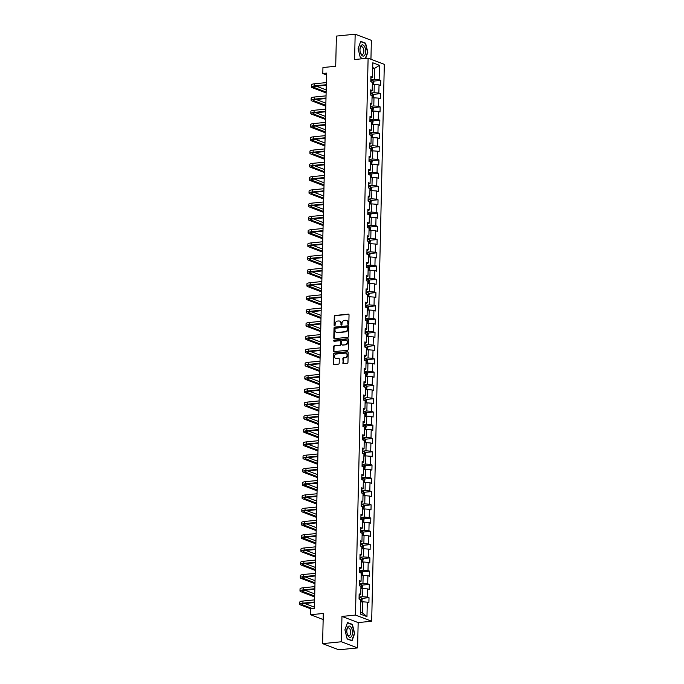 <?xml version="1.0" encoding="UTF-8"?>
<svg xmlns="http://www.w3.org/2000/svg" width="684" height="684" viewBox="0 0 684 684"><rect width="100%" height="100%" fill="white"/><g stroke="black" fill="none" stroke-linecap="round" stroke-linejoin="round"><path stroke-width="1.03" d="M348.301 324.404A0.598 0.504 -69.2 0 0 348.831 323.771L349.037 314.905A0.855 0.718 -69.2 0 0 348.318 314.144L335.049 315.469A0.855 0.718 -69.2 0 0 334.288 316.384L334.091 325.251A0.598 0.504 -69.2 0 0 335.117 325.148L335.143 323.994A2.727 2.3 -69.2 0 1 337.563 321.087L338.674 320.976A2.727 2.3 -69.2 0 1 339.58 321.095A2.727 2.3 -69.2 0 1 340.974 323.412L340.948 324.558A0.598 0.504 -69.2 0 0 341.974 324.455L342 323.31A2.727 2.3 -69.2 0 1 344.42 320.403L345.531 320.292A2.727 2.3 -69.2 0 1 346.437 320.411A2.727 2.3 -69.2 0 1 347.823 322.728L347.797 323.874A0.598 0.504 -69.2 0 0 348.301 324.404M342.761 362.871A0.855 0.718 -69.2 0 0 343.479 363.632L347.198 363.255A0.855 0.718 -69.2 0 0 347.959 362.349L348.182 352.499A0.855 0.718 -69.2 0 0 347.463 351.738L334.194 353.072A0.855 0.718 -69.2 0 0 333.433 353.979L333.211 363.828A0.855 0.718 -69.2 0 0 333.929 364.581L338.426 364.136A0.855 0.718 -69.2 0 0 339.187 363.23L339.281 359.014A0.855 0.718 -69.2 0 0 338.563 358.254L336.331 358.476A2.283 1.924 -69.2 0 1 336.434 354.013L345.172 353.132A2.283 1.924 -69.2 0 1 345.069 357.604L343.607 357.749A0.855 0.718 -69.2 0 0 342.855 358.655L343.197 363.033A0.855 0.718 -69.2 0 0 343.428 363.632M370.942 59.26L371.369 40.356L355.167 34.2L336.391 36.081L335.707 66.263L322.942 67.536L322.805 73.496L326.559 73.12L314.409 608.409L310.656 608.786L310.519 614.736L323.147 619.533M341.376 641.763L357.587 647.919L358.159 622.585L341.957 616.429L341.376 641.763L322.6 643.644L323.293 613.462L310.519 614.736M341.957 616.429L355.475 615.078L368.112 58.183L384.314 64.339L371.677 621.234L355.475 615.078M355.167 34.2L354.594 59.534L368.112 58.183M347.788 337.306A0.855 0.718 -69.2 0 0 348.549 336.391L348.772 326.55A0.855 0.718 -69.2 0 0 348.053 325.789L334.784 327.114A0.855 0.718 -69.2 0 0 334.023 328.021L333.801 337.87A0.855 0.718 -69.2 0 0 334.519 338.631L347.788 337.306M348.472 339.521L348.25 349.37A0.855 0.718 -69.2 0 1 347.498 350.276L334.228 351.61A0.855 0.718 -69.2 0 1 333.51 350.849L333.604 346.634A0.855 0.718 -69.2 0 1 334.356 345.728L339.743 345.189A0.855 0.718 -69.2 0 0 340.495 344.274L340.564 341.478A0.855 0.718 -69.2 0 0 339.845 340.717L334.237 341.282A0.598 0.504 -69.2 0 1 334.262 340.11L347.754 338.76A0.855 0.718 -69.2 0 1 348.472 339.521M357.587 647.919L338.811 649.8L322.6 643.644M369.009 597.662L367.411 597.055L367.599 588.898L369.198 589.505L369.309 584.401L367.71 583.794L367.898 575.629L369.497 576.236L369.608 571.14L368.009 570.533L368.197 562.368L369.796 562.975L369.916 557.87L368.317 557.263L368.496 549.107L370.095 549.714L370.215 544.609L368.616 544.002L368.804 535.837L370.395 536.444L370.514 531.348L368.915 530.741L369.103 522.576L370.702 523.183L370.813 518.087L369.215 517.48L369.403 509.315L371.002 509.922L371.113 504.818L369.514 504.211L369.702 496.054L371.301 496.661L371.421 491.557L369.822 490.95L370.001 482.784L371.6 483.391L371.72 478.296L370.121 477.689L370.309 469.523L371.899 470.13L372.019 465.026L370.42 464.419L370.608 456.262L372.207 456.869L372.318 451.765L370.719 451.158L370.908 443.001L372.506 443.608L372.618 438.504L371.019 437.897L371.207 429.732L372.806 430.339L372.925 425.243L371.327 424.636L371.506 416.471L373.105 417.078L373.225 411.973L371.626 411.366L371.814 403.209L373.413 403.817L373.524 398.712L371.925 398.105L372.113 389.94L373.712 390.547L373.823 385.451L372.224 384.844L372.412 376.679L374.011 377.286L374.122 372.19L372.523 371.583L372.712 363.418L374.31 364.025L374.43 358.92L372.831 358.313L373.011 350.157L374.61 350.764L374.729 345.659L373.131 345.052L373.319 336.887L374.918 337.494L375.029 332.398L373.43 331.791L373.618 323.626L375.217 324.233L375.328 319.129L373.729 318.522L373.917 310.365L375.516 310.972L375.627 305.868L374.037 305.261L374.216 297.104L375.815 297.711L375.935 292.607L374.336 292L374.516 283.834L376.114 284.441L376.234 279.346L374.635 278.739L374.823 270.573L376.422 271.18L376.533 266.076L374.935 265.469L375.123 257.312L376.722 257.919L376.833 252.815L375.234 252.208L375.422 244.043L377.021 244.65L377.132 239.554L375.542 238.947L375.721 230.782L377.32 231.389L377.44 226.293L375.841 225.686L376.02 217.521L377.619 218.128L377.739 213.023L376.14 212.416L376.328 204.26L377.927 204.867L378.038 199.762L376.439 199.155L376.627 190.99L378.226 191.597L378.337 186.501L376.739 185.894L376.927 177.729L378.526 178.336L378.645 173.232L377.046 172.625L377.226 164.468L378.825 165.075L378.945 159.97L377.346 159.363L377.525 151.207L379.124 151.814L379.244 146.709L377.645 146.102L377.833 137.937L379.432 138.544L379.543 133.448L377.944 132.841L378.132 124.676L379.731 125.283L379.842 120.179L378.243 119.572L378.432 111.415L380.03 112.022L380.15 106.918L378.551 106.311L378.731 98.145L380.33 98.761L380.449 93.657L378.851 93.05L379.03 84.884L380.629 85.491L380.749 80.396L379.15 79.789L379.475 65.331L372.823 62.8L372.489 77.258L370.89 76.651L370.779 81.747L372.378 82.354L372.19 90.519L370.591 89.912L370.48 95.016L372.079 95.623L371.891 103.78L370.292 103.173L370.172 108.277L371.771 108.884L371.592 117.05L369.993 116.442L369.873 121.538L371.472 122.145L371.292 130.311L369.693 129.703L369.574 134.799L371.173 135.415L370.984 143.572L369.386 142.965L369.274 148.069L370.873 148.676L370.685 156.833L369.086 156.226L368.975 161.33L370.574 161.937L370.386 170.102L368.787 169.495L368.667 174.591L370.266 175.198L370.087 183.363L368.488 182.756L368.368 187.861L369.967 188.468L369.787 196.624L368.189 196.017L368.069 201.122L369.668 201.729L369.48 209.885L367.881 209.278L367.77 214.383L369.369 214.99L369.18 223.155L367.582 222.548L367.47 227.644L369.069 228.251L368.881 236.416L367.282 235.809L367.163 240.913L368.762 241.52L368.582 249.677L366.983 249.07L366.863 254.174L368.462 254.781L368.274 262.947L366.684 262.34L366.564 267.435L368.163 268.043L367.975 276.208L366.376 275.601L366.265 280.697L367.864 281.304L367.676 289.469L366.077 288.862L365.966 293.966L367.564 294.573L367.376 302.73L365.778 302.123L365.658 307.227L367.257 307.834L367.077 315.999L365.478 315.392L365.359 320.488L366.957 321.095L366.769 329.261L365.171 328.653L365.059 333.758L366.658 334.365L366.47 342.522L364.871 341.914L364.76 347.019L366.359 347.626L366.171 355.783L364.572 355.176L364.461 360.28L366.06 360.887L365.872 369.052L364.273 368.445L364.153 373.541L365.752 374.148L365.572 382.313L363.974 381.706L363.854 386.811L365.453 387.418L365.265 395.574L363.666 394.967L363.555 400.072L365.153 400.679L364.965 408.844L363.366 408.237L363.255 413.333L364.854 413.94L364.666 422.105L363.067 421.498L362.956 426.594L364.555 427.201L364.367 435.366L362.768 434.759L362.648 439.863L364.247 440.47L364.068 448.627L362.469 448.02L362.349 453.124L363.948 453.731L363.76 461.897L362.161 461.29L362.05 466.385L363.649 466.992L363.461 475.158L361.862 474.551L361.75 479.655L363.349 480.262L363.161 488.419L361.562 487.812L361.451 492.916L363.042 493.523L362.862 501.68L361.263 501.073L361.143 506.177L362.742 506.784L362.563 514.949L360.964 514.342L360.844 519.438L362.443 520.045L362.255 528.21L360.656 527.603L360.545 532.708L362.144 533.315L361.956 541.471L360.357 540.864L360.246 545.969L361.845 546.576L361.656 554.741L360.058 554.134L359.946 559.23L361.537 559.837L361.357 568.002L359.758 567.395L359.639 572.491L361.238 573.098L361.058 581.263L359.459 580.656L359.339 585.76L360.938 586.368L360.75 594.524L359.151 593.917L359.04 599.022L360.639 599.629L360.314 614.078L366.966 616.609L367.291 602.159L368.89 602.766L369.009 597.662L361.716 598.397M360.896 588.727A2.308 0.479 -178.7 0 0 360.887 588.719L362.836 588.531L362.657 596.687L359.083 597.046M359.117 595.533L360.75 594.524M362.657 596.687L367.411 597.055M362.836 588.531L367.599 588.898M361.203 575.458A2.308 0.479 -178.7 0 0 361.186 575.458L363.144 575.27L362.956 583.426L359.382 583.785M359.416 582.272L361.058 581.263M362.956 583.426L367.71 583.794M363.144 575.27L367.898 575.629M361.503 562.197A2.308 0.479 -178.7 0 0 361.485 562.197L363.443 562L363.255 570.165L359.69 570.524M359.724 569.002L361.357 568.002M363.255 570.165L368.009 570.533M363.443 562L368.197 562.368M361.802 548.936A2.308 0.479 -178.7 0 0 361.785 548.936L363.743 548.739L363.555 556.904L359.989 557.255M360.023 555.741L361.656 554.741M363.555 556.904L368.317 557.263M363.743 548.739L368.496 549.107M362.101 535.666A2.308 0.479 -178.7 0 0 362.092 535.666L364.042 535.478L363.862 543.635L360.288 543.994M360.323 542.48L361.956 541.471M363.862 543.635L368.616 544.002M364.042 535.478L368.804 535.837M362.4 522.405A2.308 0.479 -178.7 0 0 362.392 522.405L364.341 522.208L364.162 530.374L360.588 530.733M360.622 529.219L362.255 528.21M364.162 530.374L368.915 530.741M364.341 522.208L369.103 522.576M362.708 509.144A2.308 0.479 -178.7 0 0 362.691 509.144L364.649 508.947L364.461 517.113L360.887 517.472M360.921 515.95L362.563 514.949M364.461 517.113L369.215 517.48M364.649 508.947L369.403 509.315M362.99 495.874A2.308 0.479 -178.7 0 1 363.007 495.883L364.948 495.686L364.76 503.851L361.195 504.202M361.229 502.689L362.862 501.68M364.76 503.851L369.514 504.211M364.948 495.686L369.702 496.054M363.307 482.613A2.308 0.479 -178.7 0 0 363.289 482.613L365.247 482.425L365.059 490.582L361.494 490.941M361.528 489.428L363.161 488.419M365.059 490.582L369.822 490.95M365.247 482.425L370.001 482.784M363.606 469.352A2.308 0.479 -178.7 0 0 363.597 469.352L365.547 469.156L365.367 477.321L361.793 477.68M361.827 476.158L363.461 475.158M365.367 477.321L370.121 477.689M365.547 469.156L370.309 469.523M363.905 456.091A2.308 0.479 -178.7 0 0 363.897 456.091L365.846 455.895L365.666 464.06L362.092 464.419M362.127 462.897L363.76 461.897M365.666 464.06L370.42 464.419M365.846 455.895L370.608 456.262M364.196 442.83L366.154 442.634L365.966 450.799L362.392 451.149M362.426 449.636L364.068 448.627M365.966 450.799L370.719 451.158M366.154 442.634L370.908 443.001M364.512 429.561A2.308 0.479 -178.7 0 0 364.495 429.561L366.453 429.372L366.265 437.529L362.7 437.888M362.734 436.375L364.367 435.366M366.265 437.529L371.019 437.897M366.453 429.372L371.207 429.732M364.811 416.299A2.308 0.479 -178.7 0 0 364.794 416.299L366.752 416.103L366.564 424.268L362.999 424.627M363.033 423.105L364.666 422.105M366.564 424.268L371.327 424.636M366.752 416.103L371.506 416.471M365.111 403.038A2.308 0.479 -178.7 0 0 365.102 403.038L367.051 402.842L366.872 411.007L363.298 411.366M363.332 409.844L364.965 408.844M366.872 411.007L371.626 411.366M367.051 402.842L371.814 403.209M365.401 389.777L367.351 389.581L367.171 397.737L363.597 398.097M363.632 396.583L365.265 395.574M367.171 397.737L371.925 398.105M367.351 389.581L372.113 389.94M365.718 376.508A2.308 0.479 -178.7 0 0 365.701 376.508L367.659 376.32L367.47 384.476L363.897 384.836M363.931 383.322L365.572 382.313M367.47 384.476L372.224 384.844M367.659 376.32L372.412 376.679M366.017 363.247A2.308 0.479 -178.7 0 0 366 363.247L367.958 363.05L367.77 371.215L364.204 371.574M364.239 370.053L365.872 369.052M367.77 371.215L372.523 371.583M367.958 363.05L372.712 363.418M366.316 349.986A2.308 0.479 -178.7 0 0 366.299 349.977L368.257 349.789L368.069 357.954L364.504 358.305M364.538 356.791L366.171 355.783M368.069 357.954L372.831 358.313M368.257 349.789L373.011 350.157M366.607 336.725L368.556 336.528L368.377 344.685L364.803 345.044M364.837 343.53L366.47 342.522M368.377 344.685L373.131 345.052M368.556 336.528L373.319 336.887M366.915 323.455A2.308 0.479 -178.7 0 0 366.906 323.455L368.864 323.258L368.676 331.424L365.102 331.783M365.136 330.261L366.769 329.261M368.676 331.424L373.43 331.791M368.864 323.258L373.618 323.626M367.222 310.194A2.308 0.479 -178.7 0 0 367.205 310.194L369.163 309.997L368.975 318.163L365.401 318.522M365.436 317L367.077 315.999M368.975 318.163L373.729 318.522M369.163 309.997L373.917 310.365M367.522 296.933A2.308 0.479 -178.7 0 0 367.505 296.924L369.463 296.736L369.274 304.902L365.709 305.252M365.743 303.739L367.376 302.73M369.274 304.902L374.037 305.261M369.463 296.736L374.216 297.104M367.804 283.672L369.762 283.475L369.574 291.632L366.008 291.991M366.043 290.478L367.676 289.469M369.574 291.632L374.336 292M369.762 283.475L374.516 283.834M368.12 270.402A2.308 0.479 -178.7 0 0 368.112 270.402L370.061 270.206L369.882 278.371L366.308 278.73M366.342 277.208L367.975 276.208M369.882 278.371L374.635 278.739M370.061 270.206L374.823 270.573M368.419 257.141A2.308 0.479 -178.7 0 0 368.411 257.141L370.369 256.945L370.181 265.11L366.607 265.469M366.641 263.947L368.274 262.947M370.181 265.11L374.935 265.469M370.369 256.945L375.123 257.312M368.727 243.88A2.308 0.479 -178.7 0 0 368.71 243.872L370.668 243.684L370.48 251.84L366.906 252.199M366.94 250.686L368.582 249.677M370.48 251.84L375.234 252.208M370.668 243.684L375.422 244.043M369.027 230.611A2.308 0.479 -178.7 0 0 369.009 230.611L370.967 230.422L370.779 238.579L367.214 238.938M367.248 237.425L368.881 236.416M370.779 238.579L375.542 238.947M370.967 230.422L375.721 230.782M369.326 217.35A2.308 0.479 -178.7 0 0 369.317 217.35L371.267 217.153L371.079 225.318L367.513 225.677M367.547 224.155L369.18 223.155M371.079 225.318L375.841 225.686M371.267 217.153L376.02 217.521M369.625 204.088A2.308 0.479 -178.7 0 0 369.616 204.08L371.566 203.892L371.386 212.057L367.812 212.408M367.847 210.894L369.48 209.885M371.386 212.057L376.14 212.416M371.566 203.892L376.328 204.26M369.933 190.819A2.308 0.479 -178.7 0 0 369.916 190.819L371.874 190.631L371.686 198.787L368.112 199.147M368.146 197.633L369.787 196.624M371.686 198.787L376.439 199.155M371.874 190.631L376.627 190.99M370.232 177.558A2.308 0.479 -178.7 0 0 370.215 177.558L372.173 177.361L371.985 185.526L368.411 185.886M368.445 184.364L370.087 183.363M371.985 185.526L376.739 185.894M372.173 177.361L376.927 177.729M370.531 164.297A2.308 0.479 -178.7 0 0 370.514 164.297L372.472 164.1L372.284 172.265L368.719 172.625M368.753 171.103L370.386 170.102M372.284 172.265L377.046 172.625M372.472 164.1L377.226 164.468M370.831 151.036A2.308 0.479 -178.7 0 0 370.822 151.027L372.771 150.839L372.583 159.004L369.018 159.355M369.052 157.842L370.685 156.833M372.583 159.004L377.346 159.363M372.771 150.839L377.525 151.207M371.13 137.766A2.308 0.479 -178.7 0 0 371.121 137.766L373.071 137.578L372.891 145.735L369.317 146.094M369.351 144.581L370.984 143.572M372.891 145.735L377.645 146.102M373.071 137.578L377.833 137.937M371.438 124.505A2.308 0.479 -178.7 0 0 371.421 124.505L373.378 124.308L373.19 132.474L369.616 132.833M369.651 131.311L371.292 130.311M373.19 132.474L377.944 132.841M373.378 124.308L378.132 124.676M371.737 111.244A2.308 0.479 -178.7 0 0 371.72 111.244L373.678 111.047L373.49 119.213L369.916 119.572M369.95 118.05L371.592 117.05M373.49 119.213L378.243 119.572M373.678 111.047L378.432 111.415M372.036 97.983A2.308 0.479 -178.7 0 0 372.019 97.974L373.977 97.786L373.789 105.943L370.224 106.302M370.258 104.789L371.891 103.78M373.789 105.943L378.551 106.311M373.977 97.786L378.731 98.145M372.335 84.713A2.308 0.479 -178.7 0 0 372.327 84.713L374.276 84.525L374.097 92.682L370.523 93.041M370.557 91.528L372.19 90.519M374.097 92.682L378.851 93.05M374.276 84.525L379.03 84.884M372.686 68.562L374.644 68.366L374.396 79.421L370.822 79.78M370.856 78.258L372.489 77.258M374.396 79.421L379.15 79.789M372.712 67.63L374.644 68.366L379.475 65.331M358.159 622.585L371.677 621.234M322.805 73.496L326.516 74.907M360.357 612.112L362.289 612.847L362.537 601.792L360.588 601.988A2.308 0.479 -178.7 0 0 360.588 601.988M362.289 612.847L366.966 616.609M362.537 601.792L367.291 602.159M373.455 81.122L380.749 80.396M373.156 94.383L380.449 93.657M372.857 107.653L380.15 106.918M372.558 120.914L379.842 120.179M372.25 134.175L379.543 133.448M371.951 147.436L379.244 146.709M371.651 160.706L378.945 159.97M371.352 173.967L378.645 173.232M371.053 187.228L378.337 186.501M370.745 200.489L378.038 199.762M370.446 213.759L377.739 213.023M370.147 227.02L377.44 226.293M369.847 240.281L377.132 239.554M369.548 253.542L376.833 252.815M369.24 266.811L376.533 266.076M368.941 280.072L376.234 279.346M368.642 293.333L375.935 292.607M368.343 306.603L375.627 305.868M368.043 319.864L375.328 319.129M367.736 333.125L375.029 332.398M367.436 346.386L374.729 345.659M367.137 359.656L374.43 358.92M366.838 372.917L374.122 372.19M366.538 386.178L373.823 385.451M366.231 399.439L373.524 398.712M365.931 412.708L373.225 411.973M365.632 425.97L372.925 425.243M365.333 439.231L372.618 438.504M365.034 452.5L372.318 451.765M364.726 465.761L372.019 465.026M364.427 479.022L371.72 478.296M364.127 492.283L371.421 491.557M363.828 505.553L371.113 504.818M363.529 518.814L370.813 518.087M363.221 532.075L370.514 531.348M362.922 545.336L370.215 544.609M362.623 558.606L369.916 557.87M362.323 571.867L369.608 571.14M362.024 585.128L369.309 584.401M365.641 58.431L367.847 52.309L365.598 43.178L360.716 41.322L358.091 48.598L360.34 57.738L362.896 58.704M352.038 640.797L354.663 633.521L352.405 624.389L347.523 622.534L344.898 629.81L347.156 638.941L352.038 640.797M364.914 43.246L365.598 43.178M351.721 624.458L352.405 624.389M348.344 324.404A0.598 0.504 -69.2 0 1 348.242 324.045L348.267 322.891A2.727 2.3 -69.2 0 0 346.873 320.574A2.727 2.3 -69.2 0 0 346.651 320.505M339.794 321.189A2.727 2.3 -69.2 0 1 340.016 321.266A2.727 2.3 -69.2 0 1 341.41 323.583L341.384 324.729A0.598 0.504 -69.2 0 0 341.496 325.088M348.806 314.307A0.855 0.718 -69.2 0 0 348.754 314.307L335.485 315.64A0.855 0.718 -69.2 0 0 334.724 316.547L334.527 325.413A0.598 0.504 -69.2 0 0 334.638 325.772M348.541 325.952A0.855 0.718 -69.2 0 0 348.489 325.952L335.22 327.277A0.855 0.718 -69.2 0 0 334.467 328.192L334.237 338.033A0.855 0.718 -69.2 0 0 334.476 338.631M347.72 327.568A0.598 0.504 -69.2 0 0 347.216 327.037L335.57 328.2A0.598 0.504 -69.2 0 0 335.04 328.833L335.006 330.047A2.727 2.3 -69.2 0 0 336.4 332.364A2.727 2.3 -69.2 0 0 337.306 332.484L345.266 331.68A2.727 2.3 -69.2 0 0 347.686 328.782L347.72 327.568L348.156 327.73A0.598 0.504 -69.2 0 0 347.652 327.2M336.622 332.433A2.727 2.3 -69.2 0 0 336.836 332.527A2.727 2.3 -69.2 0 0 337.742 332.646L337.306 332.484M348.156 327.73L348.13 328.944A2.727 2.3 -69.2 0 1 345.711 331.851L337.742 332.646M340.333 340.88A0.855 0.718 -69.2 0 1 341 341.649L340.931 344.445A0.855 0.718 -69.2 0 1 340.179 345.352L334.801 345.89A0.855 0.718 -69.2 0 0 334.04 346.797L333.946 351.012A0.855 0.718 -69.2 0 0 334.177 351.61M348.242 338.922A0.855 0.718 -69.2 0 0 348.19 338.931L334.707 340.281A0.598 0.504 -69.2 0 0 334.288 341.273M345.326 344.625A2.283 1.924 -69.2 0 0 345.429 340.162L342.351 340.47A0.855 0.718 -69.2 0 0 341.59 341.376L341.53 344.172A0.855 0.718 -69.2 0 0 342.248 344.933L345.762 344.796A2.283 1.924 -69.2 0 0 346.403 340.358M342.197 344.941A0.855 0.718 -69.2 0 0 342.684 345.104L342.248 344.933M345.762 344.796L342.684 345.104M346.138 353.329A2.283 1.924 -69.2 0 1 345.506 357.766L344.052 357.912A0.855 0.718 -69.2 0 0 343.291 358.818L343.197 363.033M335.793 358.442A2.283 1.924 -69.2 0 0 336.767 358.638L336.331 358.476M339.05 358.416A0.855 0.718 -69.2 0 0 338.999 358.416L336.767 358.638M347.951 351.901A0.855 0.718 -69.2 0 0 347.899 351.909L334.63 353.235A0.855 0.718 -69.2 0 0 333.877 354.141L333.655 363.991A0.855 0.718 -69.2 0 0 333.886 364.589M373.481 84.602L373.951 81.806L373.096 80.626A2.308 0.479 -178.7 0 0 371.25 80.353L370.813 80.344M372.361 83.097A2.308 0.479 1.3 0 1 372.618 83.149L372.643 82.123A2.308 0.479 -178.7 0 0 371.378 81.977M326.114 92.939L312.314 87.697A6.524 1.359 1.3 0 1 311.425 86.988L311.468 84.859A6.524 1.359 1.3 0 1 314.708 83.756L326.345 82.593M311.425 86.988A6.524 1.359 1.3 0 1 314.657 85.885L326.294 84.722M326.285 85.243L315.752 86.304A4.352 0.906 -178.7 0 0 313.597 87.03A4.352 0.906 -178.7 0 0 314.187 87.509L326.131 92.041M316.461 86.227L326.183 89.92M361.289 54.72A5.652 2.804 84.3 0 0 365.222 54.173A5.652 2.804 84.3 0 0 364.35 46.23A5.652 2.804 84.3 0 0 361.366 45.255A5.652 2.804 84.3 0 0 359.981 50A5.652 2.804 84.3 0 0 360.126 51.497A5.652 2.804 84.3 0 0 361.289 54.72M360.109 51.368A3.873 1.924 84.3 0 0 360.878 53.463A3.873 1.924 84.3 0 0 362.315 54.412A3.873 1.924 84.3 0 0 363.845 51.822A3.873 1.924 84.3 0 0 362.982 47.658A3.873 1.924 84.3 0 0 361.545 46.709A3.873 1.924 84.3 0 0 359.981 50.129M360.605 41.63L365.367 43.417L367.547 52.266L365.316 58.465M363.281 58.67L360.297 57.533M358.1 48.649L360.639 41.621M352.474 632.76A5.652 2.804 84.3 0 0 349.755 626.151A5.652 2.804 84.3 0 0 346.788 630.597A5.652 2.804 84.3 0 0 346.788 631.212A5.652 2.804 84.3 0 0 346.933 632.7A5.652 2.804 84.3 0 0 350.037 637.308A5.652 2.804 84.3 0 0 352.474 632.76M346.916 632.572A3.873 1.924 84.3 0 0 349.131 635.616A3.873 1.924 84.3 0 0 350.687 632.512A3.873 1.924 84.3 0 0 348.353 627.921A3.873 1.924 84.3 0 0 346.797 631.024A3.873 1.924 84.3 0 0 346.797 631.341M344.916 629.853L347.446 622.833L352.174 624.629L354.363 633.478L351.815 640.523L347.104 638.736M373.173 97.863L373.652 95.076L372.797 93.888A2.308 0.479 -178.7 0 0 370.95 93.623L370.506 93.605M372.062 96.359A2.308 0.479 1.3 0 1 372.318 96.41L372.335 95.392A2.308 0.479 -178.7 0 0 371.079 95.238M372.874 111.124L373.353 108.337L372.498 107.149A2.308 0.479 -178.7 0 0 370.651 106.884L370.206 106.866M371.754 109.628A2.308 0.479 1.3 0 1 372.019 109.671L372.036 108.653A2.308 0.479 -178.7 0 0 370.771 108.508M325.806 106.2L312.007 100.958A6.524 1.359 1.3 0 1 311.126 100.249L311.169 98.12A6.524 1.359 1.3 0 1 314.409 97.025L326.046 95.854M311.126 100.249A6.524 1.359 1.3 0 1 314.358 99.146L325.994 97.983M325.986 98.513L315.452 99.565A4.352 0.906 -178.7 0 0 313.298 100.3A4.352 0.906 -178.7 0 0 313.888 100.77L325.832 105.31M316.162 99.488L325.875 103.181M325.507 119.461L311.707 114.219A6.524 1.359 1.3 0 1 310.818 113.51L310.869 111.381A6.524 1.359 1.3 0 1 314.101 110.286L325.746 109.124M310.818 113.51A6.524 1.359 1.3 0 1 314.059 112.407L325.695 111.244M325.687 111.774L315.153 112.826A4.352 0.906 -178.7 0 0 312.998 113.561A4.352 0.906 -178.7 0 0 313.588 114.031L325.524 118.571M315.863 112.757L325.575 116.442M372.575 124.394L373.054 121.598L372.199 120.418A2.308 0.479 -178.7 0 0 370.352 120.145L369.907 120.127M371.455 122.889A2.308 0.479 1.3 0 1 371.711 122.932L371.737 121.914A2.308 0.479 -178.7 0 0 370.471 121.769M372.276 137.655L372.754 134.859L371.891 133.679A2.308 0.479 -178.7 0 0 370.044 133.406L369.608 133.397M371.156 136.15A2.308 0.479 1.3 0 1 371.412 136.202L371.438 135.175A2.308 0.479 -178.7 0 0 370.172 135.03M371.976 150.916L372.447 148.129L371.592 146.94A2.308 0.479 -178.7 0 0 369.745 146.675L369.309 146.658M370.856 149.411A2.308 0.479 1.3 0 1 371.113 149.463L371.138 148.445A2.308 0.479 -178.7 0 0 369.873 148.291M325.208 132.73L311.408 127.489A6.524 1.359 1.3 0 1 310.519 126.771L310.57 124.65A6.524 1.359 1.3 0 1 313.802 123.547L325.439 122.385M310.519 126.771A6.524 1.359 1.3 0 1 313.759 125.676L325.396 124.505M325.379 125.035L314.854 126.087A4.352 0.906 -178.7 0 0 312.691 126.822A4.352 0.906 -178.7 0 0 313.289 127.301L325.225 131.832M315.563 126.018L325.276 129.712M324.909 145.991L311.109 140.75A6.524 1.359 1.3 0 1 310.22 140.04L310.271 137.912A6.524 1.359 1.3 0 1 313.503 136.809L325.139 135.646M310.22 140.04A6.524 1.359 1.3 0 1 313.452 138.938L325.097 137.775M325.08 138.296L314.546 139.356A4.352 0.906 -178.7 0 0 312.391 140.083A4.352 0.906 -178.7 0 0 312.981 140.562L324.926 145.093M315.264 139.28L324.977 142.973M324.601 159.252L310.81 154.011A6.524 1.359 1.3 0 1 309.92 153.302L309.963 151.173A6.524 1.359 1.3 0 1 313.204 150.078L324.84 148.907M309.92 153.302A6.524 1.359 1.3 0 1 313.152 152.199L324.789 151.036M324.78 151.566L314.247 152.618A4.352 0.906 -178.7 0 0 312.092 153.353A4.352 0.906 -178.7 0 0 312.682 153.823L324.626 158.363M314.956 152.549L324.669 156.234M324.301 172.513L310.502 167.272A6.524 1.359 1.3 0 1 309.621 166.563L309.664 164.442A6.524 1.359 1.3 0 1 312.904 163.339L324.541 162.176M309.621 166.563A6.524 1.359 1.3 0 1 312.853 165.468L324.49 164.297M324.481 164.827L313.947 165.879A4.352 0.906 -178.7 0 0 311.793 166.614A4.352 0.906 -178.7 0 0 312.383 167.084L324.327 171.624M314.657 165.81L324.37 169.495M324.002 185.783L310.203 180.542A6.524 1.359 1.3 0 1 309.313 179.824L309.365 177.703A6.524 1.359 1.3 0 1 312.597 176.6L324.242 175.437M309.313 179.824A6.524 1.359 1.3 0 1 312.554 178.729L324.19 177.566M324.173 178.088L313.648 179.14A4.352 0.906 -178.7 0 0 311.494 179.875A4.352 0.906 -178.7 0 0 312.084 180.354L324.019 184.885M314.358 179.071L324.071 182.765M323.703 199.044L309.903 193.803A6.524 1.359 1.3 0 1 309.014 193.093L309.065 190.964A6.524 1.359 1.3 0 1 312.297 189.861L323.934 188.698M309.014 193.093A6.524 1.359 1.3 0 1 312.255 191.99L323.891 190.827M323.874 191.349L313.349 192.409A4.352 0.906 -178.7 0 0 311.186 193.136A4.352 0.906 -178.7 0 0 311.784 193.615L323.72 198.155M314.059 192.332L323.771 196.026M323.404 212.305L309.604 207.064A6.524 1.359 1.3 0 1 308.715 206.354L308.766 204.225A6.524 1.359 1.3 0 1 311.998 203.131L323.635 201.96M308.715 206.354A6.524 1.359 1.3 0 1 311.947 205.251L323.583 204.088M323.575 204.619L313.041 205.67A4.352 0.906 -178.7 0 0 310.887 206.406A4.352 0.906 -178.7 0 0 311.476 206.876L323.421 211.416M313.759 205.602L323.472 209.287M323.096 225.575L309.305 220.333A6.524 1.359 1.3 0 1 308.416 219.615L308.458 217.495A6.524 1.359 1.3 0 1 311.699 216.392L323.335 215.229M308.416 219.615A6.524 1.359 1.3 0 1 311.647 218.521L323.284 217.35M323.276 217.88L312.742 218.931A4.352 0.906 -178.7 0 0 310.587 219.667A4.352 0.906 -178.7 0 0 311.177 220.145L323.122 224.677M313.452 218.863L323.164 222.548M322.797 238.836L308.997 233.595A6.524 1.359 1.3 0 1 308.116 232.885L308.159 230.756A6.524 1.359 1.3 0 1 311.4 229.653L323.036 228.49M308.116 232.885A6.524 1.359 1.3 0 1 311.348 231.782L322.985 230.619M322.976 231.141L312.443 232.201A4.352 0.906 -178.7 0 0 310.288 232.928A4.352 0.906 -178.7 0 0 310.878 233.406L322.822 237.938M313.152 232.124L322.865 235.818M322.497 252.097L308.698 246.856A6.524 1.359 1.3 0 1 307.809 246.146L307.86 244.017A6.524 1.359 1.3 0 1 311.092 242.923L322.737 241.751M307.809 246.146A6.524 1.359 1.3 0 1 311.049 245.043L322.686 243.88M322.668 244.402L312.143 245.462A4.352 0.906 -178.7 0 0 309.989 246.197A4.352 0.906 -178.7 0 0 310.579 246.667L322.515 251.208M312.853 245.385L322.566 249.079M322.198 265.358L308.398 260.117A6.524 1.359 1.3 0 1 307.509 259.407L307.561 257.278A6.524 1.359 1.3 0 1 310.793 256.184L322.429 255.021M307.509 259.407A6.524 1.359 1.3 0 1 310.75 258.304L322.386 257.141M322.369 257.671L311.844 258.723A4.352 0.906 -178.7 0 0 309.681 259.458A4.352 0.906 -178.7 0 0 310.279 259.929L322.215 264.469M312.554 258.655L322.267 262.34M321.899 278.627L308.099 273.386A6.524 1.359 1.3 0 1 307.21 272.668L307.261 270.548A6.524 1.359 1.3 0 1 310.493 269.445L322.13 268.282M307.21 272.668A6.524 1.359 1.3 0 1 310.442 271.574L322.078 270.402M322.07 270.932L311.536 271.984A4.352 0.906 -178.7 0 0 309.382 272.719A4.352 0.906 -178.7 0 0 309.972 273.198L321.916 277.73M312.255 271.916L321.967 275.609M321.591 291.888L307.8 286.647A6.524 1.359 1.3 0 1 306.911 285.938L306.954 283.809A6.524 1.359 1.3 0 1 310.194 282.706L321.831 281.543M306.911 285.938A6.524 1.359 1.3 0 1 310.143 284.835L321.779 283.672M321.771 284.193L311.237 285.254A4.352 0.906 -178.7 0 0 309.082 285.98A4.352 0.906 -178.7 0 0 309.672 286.459L321.617 290.991M311.947 285.177L321.66 288.87M321.292 305.149L307.492 299.908A6.524 1.359 1.3 0 1 306.612 299.199L306.654 297.07A6.524 1.359 1.3 0 1 309.895 295.975L321.531 294.804M306.612 299.199A6.524 1.359 1.3 0 1 309.843 298.096L321.48 296.933M321.471 297.463L310.938 298.515A4.352 0.906 -178.7 0 0 308.783 299.25A4.352 0.906 -178.7 0 0 309.373 299.72L321.318 304.26M311.647 298.446L321.36 302.131M320.993 318.411L307.193 313.169A6.524 1.359 1.3 0 1 306.304 312.46L306.355 310.339A6.524 1.359 1.3 0 1 309.587 309.236L321.232 308.074M306.304 312.46A6.524 1.359 1.3 0 1 309.544 311.365L321.181 310.194M321.164 310.724L310.639 311.776A4.352 0.906 -178.7 0 0 308.484 312.511A4.352 0.906 -178.7 0 0 309.074 312.981L321.01 317.521M311.348 311.707L321.061 315.392M320.693 331.68L306.894 326.439A6.524 1.359 1.3 0 1 306.004 325.721L306.056 323.6A6.524 1.359 1.3 0 1 309.288 322.497L320.924 321.335M306.004 325.721A6.524 1.359 1.3 0 1 309.245 324.626L320.882 323.464M320.864 323.985L310.339 325.037A4.352 0.906 -178.7 0 0 308.176 325.772A4.352 0.906 -178.7 0 0 308.775 326.251L320.711 330.782M311.049 324.968L320.762 328.662M320.394 344.941L306.594 339.7A6.524 1.359 1.3 0 1 305.705 338.99L305.757 336.861A6.524 1.359 1.3 0 1 308.988 335.758L320.625 334.596M305.705 338.99A6.524 1.359 1.3 0 1 308.937 337.887L320.574 336.725M320.565 337.246L310.032 338.306A4.352 0.906 -178.7 0 0 307.877 339.033A4.352 0.906 -178.7 0 0 308.467 339.512L320.411 344.052M310.75 338.229L320.463 341.923M320.086 358.202L306.295 352.961A6.524 1.359 1.3 0 1 305.406 352.251L305.449 350.123A6.524 1.359 1.3 0 1 308.689 349.028L320.326 347.857M305.406 352.251A6.524 1.359 1.3 0 1 308.638 351.148L320.274 349.986M320.266 350.516L309.732 351.567A4.352 0.906 -178.7 0 0 307.578 352.303A4.352 0.906 -178.7 0 0 308.168 352.773L320.112 357.313M310.442 351.499L320.155 355.184M319.787 371.472L305.987 366.222A6.524 1.359 1.3 0 1 305.107 365.512L305.149 363.392A6.524 1.359 1.3 0 1 308.39 362.289L320.026 361.126M305.107 365.512A6.524 1.359 1.3 0 1 308.339 364.418L319.975 363.247M319.967 363.777L309.433 364.828A4.352 0.906 -178.7 0 0 307.278 365.564A4.352 0.906 -178.7 0 0 307.868 366.043L319.813 370.574M310.143 364.76L319.856 368.445M371.668 164.186L372.147 161.39L371.292 160.21A2.308 0.479 -178.7 0 0 369.446 159.936L369.001 159.919M370.557 162.681A2.308 0.479 1.3 0 1 370.813 162.724L370.831 161.706A2.308 0.479 -178.7 0 0 369.574 161.561M371.369 177.447L371.848 174.651L370.993 173.471A2.308 0.479 -178.7 0 0 369.146 173.197L368.702 173.18M370.249 175.942A2.308 0.479 1.3 0 1 370.506 175.993L370.531 174.967A2.308 0.479 -178.7 0 0 369.266 174.822M371.07 190.708L371.549 187.912L370.694 186.732A2.308 0.479 -178.7 0 0 368.847 186.458L368.402 186.45M369.95 189.203A2.308 0.479 1.3 0 1 370.206 189.254L370.232 188.237A2.308 0.479 -178.7 0 0 368.967 188.083M370.771 203.969L371.25 201.181L370.386 199.993A2.308 0.479 -178.7 0 0 368.539 199.728L368.103 199.711M369.651 202.473A2.308 0.479 1.3 0 1 369.907 202.515L369.933 201.498A2.308 0.479 -178.7 0 0 368.667 201.344M370.471 217.238L370.942 214.443L370.087 213.263A2.308 0.479 -178.7 0 0 368.24 212.989L367.804 212.972M369.351 215.734A2.308 0.479 1.3 0 1 369.608 215.776L369.634 214.759A2.308 0.479 -178.7 0 0 368.368 214.614M370.164 230.499L370.642 227.704L369.805 226.549A2.308 0.479 -178.7 0 0 367.941 226.25L367.496 226.242M369.805 226.549L369.719 230.542M369.052 228.995A2.308 0.479 1.3 0 1 369.309 229.046L369.326 228.02A2.308 0.479 -178.7 0 0 368.069 227.875M369.864 243.761L370.343 240.973L369.488 239.785A2.308 0.479 -178.7 0 0 367.641 239.52L367.197 239.503M368.744 242.256A2.308 0.479 1.3 0 1 369.001 242.307L369.027 241.29A2.308 0.479 -178.7 0 0 367.761 241.136M369.565 257.022L370.044 254.234L369.189 253.046A2.308 0.479 -178.7 0 0 367.342 252.781L366.898 252.764M368.445 255.525A2.308 0.479 1.3 0 1 368.702 255.568L368.727 254.551A2.308 0.479 -178.7 0 0 367.462 254.405M369.266 270.291L369.745 267.495L368.907 266.341A2.308 0.479 -178.7 0 0 367.034 266.042L366.598 266.025M368.907 266.341L368.813 270.334M368.146 268.786A2.308 0.479 1.3 0 1 368.402 268.829L368.428 267.812A2.308 0.479 -178.7 0 0 367.163 267.666M368.967 283.552L369.437 280.756L368.608 279.602A2.308 0.479 -178.7 0 0 366.735 279.303L366.299 279.294M368.608 279.602L368.514 283.595M367.847 282.047A2.308 0.479 1.3 0 1 368.103 282.099L368.129 281.073A2.308 0.479 -178.7 0 0 366.863 280.927M368.659 296.813L369.138 294.026L368.283 292.837A2.308 0.479 -178.7 0 0 366.436 292.572L365.991 292.555M367.547 295.308A2.308 0.479 1.3 0 1 367.804 295.36L367.821 294.342A2.308 0.479 -178.7 0 0 366.564 294.188M368.36 310.083L368.838 307.287L367.983 306.107A2.308 0.479 -178.7 0 0 366.137 305.833L365.692 305.816M367.24 308.578A2.308 0.479 1.3 0 1 367.496 308.621L367.522 307.603A2.308 0.479 -178.7 0 0 366.256 307.458M368.06 323.344L368.539 320.548L367.701 319.394A2.308 0.479 -178.7 0 0 365.837 319.095L365.393 319.077M367.701 319.394L367.607 323.387M366.94 321.839A2.308 0.479 1.3 0 1 367.197 321.89L367.222 320.864A2.308 0.479 -178.7 0 0 365.957 320.719M367.761 336.605L368.24 333.809L367.376 332.629A2.308 0.479 -178.7 0 0 365.53 332.356L365.094 332.347M366.641 335.1A2.308 0.479 1.3 0 1 366.898 335.151L366.923 334.125A2.308 0.479 -178.7 0 0 365.658 333.98M367.462 349.866L367.932 347.079L367.077 345.89A2.308 0.479 -178.7 0 0 365.23 345.625L364.786 345.608M366.342 348.37A2.308 0.479 1.3 0 1 366.598 348.412L366.624 347.395A2.308 0.479 -178.7 0 0 365.359 347.241M367.154 363.136L367.633 360.34L366.778 359.16A2.308 0.479 -178.7 0 0 364.931 358.886L364.486 358.869M366.043 361.631A2.308 0.479 1.3 0 1 366.299 361.674L366.316 360.656A2.308 0.479 -178.7 0 0 365.059 360.511M366.855 376.397L367.334 373.601L366.496 372.447A2.308 0.479 -178.7 0 0 364.632 372.147L364.187 372.139M366.496 372.447L366.41 376.439M365.735 374.892A2.308 0.479 1.3 0 1 365.991 374.943L366.017 373.917A2.308 0.479 -178.7 0 0 364.752 373.772M366.556 389.658L367.034 386.87L366.171 385.682A2.308 0.479 -178.7 0 0 364.324 385.417L363.888 385.4M365.436 388.153A2.308 0.479 1.3 0 1 365.692 388.204L365.718 387.187A2.308 0.479 -178.7 0 0 364.452 387.033M366.256 402.919L366.735 400.131L365.872 398.943A2.308 0.479 -178.7 0 0 364.025 398.678L363.589 398.661M365.136 401.423A2.308 0.479 1.3 0 1 365.393 401.465L365.418 400.448A2.308 0.479 -178.7 0 0 364.153 400.294M365.957 416.188L366.427 413.392L365.572 412.213A2.308 0.479 -178.7 0 0 363.726 411.939L363.281 411.922M364.837 414.684A2.308 0.479 1.3 0 1 365.094 414.726L365.119 413.709A2.308 0.479 -178.7 0 0 363.854 413.563M319.488 384.733L305.688 379.492A6.524 1.359 1.3 0 1 304.799 378.782L304.85 376.653A6.524 1.359 1.3 0 1 308.082 375.55L319.719 374.387M304.799 378.782A6.524 1.359 1.3 0 1 308.039 377.679L319.676 376.516M319.659 377.038L309.134 378.098A4.352 0.906 -178.7 0 0 306.979 378.825A4.352 0.906 -178.7 0 0 307.569 379.304L319.505 383.835M309.843 378.021L319.556 381.715M319.189 397.994L305.389 392.753A6.524 1.359 1.3 0 1 304.5 392.043L304.551 389.914A6.524 1.359 1.3 0 1 307.783 388.82L319.419 387.648M304.5 392.043A6.524 1.359 1.3 0 1 307.74 390.94L319.377 389.777M319.36 390.299L308.835 391.359A4.352 0.906 -178.7 0 0 306.671 392.094A4.352 0.906 -178.7 0 0 307.27 392.565L319.206 397.105M309.544 391.282L319.257 394.976M318.889 411.255L305.09 406.014A6.524 1.359 1.3 0 1 304.2 405.304L304.252 403.175A6.524 1.359 1.3 0 1 307.484 402.081L319.12 400.918M304.2 405.304A6.524 1.359 1.3 0 1 307.432 404.201L319.069 403.038M319.06 403.569L308.527 404.62A4.352 0.906 -178.7 0 0 306.372 405.356A4.352 0.906 -178.7 0 0 306.962 405.826L318.906 410.366M309.245 404.552L318.958 408.237M318.582 424.525L304.79 419.283A6.524 1.359 1.3 0 1 303.901 418.565L303.944 416.445A6.524 1.359 1.3 0 1 307.184 415.342L318.821 414.179M303.901 418.565A6.524 1.359 1.3 0 1 307.133 417.471L318.77 416.299M318.761 416.83L308.228 417.881A4.352 0.906 -178.7 0 0 306.073 418.617A4.352 0.906 -178.7 0 0 306.663 419.095L318.607 423.627M308.937 417.813L318.65 421.506M365.649 429.449L366.128 426.654L365.273 425.474A2.308 0.479 -178.7 0 0 363.426 425.2L362.982 425.192M364.538 427.945A2.308 0.479 1.3 0 1 364.794 427.996L364.811 426.97A2.308 0.479 -178.7 0 0 363.546 426.825M365.35 442.71L365.829 439.923L364.974 438.735A2.308 0.479 -178.7 0 0 363.127 438.47L362.682 438.453M364.23 441.206A2.308 0.479 1.3 0 1 364.486 441.257L364.512 440.239A2.308 0.479 -178.7 0 0 363.247 440.086M365.051 455.98L365.53 453.184L364.666 452.004A2.308 0.479 -178.7 0 0 362.819 451.731L362.383 451.714M363.931 454.475A2.308 0.479 1.3 0 1 364.187 454.518L364.213 453.501A2.308 0.479 -178.7 0 0 362.947 453.355M364.752 469.241L365.222 466.445L364.367 465.265A2.308 0.479 -178.7 0 0 362.52 464.992L362.084 464.975M363.632 467.736A2.308 0.479 1.3 0 1 363.888 467.788L363.914 466.762A2.308 0.479 -178.7 0 0 362.648 466.616M364.452 482.502L364.923 479.706L364.068 478.526A2.308 0.479 -178.7 0 0 362.221 478.253L361.776 478.244M363.332 480.997A2.308 0.479 1.3 0 1 363.589 481.049L363.614 480.023A2.308 0.479 -178.7 0 0 362.349 479.877M364.144 495.763L364.623 492.976L363.768 491.787A2.308 0.479 -178.7 0 0 361.921 491.522L361.477 491.505M363.033 494.258A2.308 0.479 1.3 0 1 363.289 494.31L363.307 493.292A2.308 0.479 -178.7 0 0 362.041 493.138M363.845 509.033L364.324 506.237L363.469 505.057A2.308 0.479 -178.7 0 0 361.622 504.783L361.178 504.766M362.725 507.528A2.308 0.479 1.3 0 1 362.982 507.571L363.007 506.553A2.308 0.479 -178.7 0 0 361.742 506.408M363.546 522.294L364.025 519.498L363.161 518.318A2.308 0.479 -178.7 0 0 361.314 518.044L360.878 518.036M362.426 520.789A2.308 0.479 1.3 0 1 362.682 520.84L362.708 519.814A2.308 0.479 -178.7 0 0 361.443 519.669M318.282 437.786L304.483 432.544A6.524 1.359 1.3 0 1 303.602 431.835L303.645 429.706A6.524 1.359 1.3 0 1 306.885 428.603L318.522 427.44M303.602 431.835A6.524 1.359 1.3 0 1 306.834 430.732L318.47 429.569M318.462 430.091L307.928 431.151A4.352 0.906 -178.7 0 0 305.774 431.878A4.352 0.906 -178.7 0 0 306.364 432.356L318.308 436.888M308.638 431.074L318.351 434.767M317.983 451.047L304.183 445.806A6.524 1.359 1.3 0 1 303.294 445.096L303.345 442.967A6.524 1.359 1.3 0 1 306.577 441.873L318.214 440.701M303.294 445.096A6.524 1.359 1.3 0 1 306.535 443.993L318.171 442.83M318.154 443.36L307.629 444.412A4.352 0.906 -178.7 0 0 305.474 445.147A4.352 0.906 -178.7 0 0 306.064 445.617L318 450.157M308.339 444.344L318.051 448.029M317.684 464.308L303.884 459.067A6.524 1.359 1.3 0 1 302.995 458.357L303.046 456.237A6.524 1.359 1.3 0 1 306.278 455.134L317.915 453.971M302.995 458.357A6.524 1.359 1.3 0 1 306.235 457.254L317.872 456.091M317.855 456.621L307.33 457.673A4.352 0.906 -178.7 0 0 305.167 458.408A4.352 0.906 -178.7 0 0 305.765 458.879L317.701 463.419M308.039 457.605L317.752 461.29M317.385 477.577L303.585 472.336A6.524 1.359 1.3 0 1 302.696 471.618L302.747 469.498A6.524 1.359 1.3 0 1 305.979 468.395L317.615 467.232M302.696 471.618A6.524 1.359 1.3 0 1 305.928 470.524L317.564 469.352M317.556 469.882L307.022 470.934A4.352 0.906 -178.7 0 0 304.867 471.669A4.352 0.906 -178.7 0 0 305.457 472.148L317.402 476.68M307.74 470.866L317.453 474.559M317.077 490.838L303.286 485.597A6.524 1.359 1.3 0 1 302.396 484.888L302.439 482.759A6.524 1.359 1.3 0 1 305.68 481.656L317.316 480.493M302.396 484.888A6.524 1.359 1.3 0 1 305.628 483.785L317.265 482.622M317.256 483.143L306.723 484.204A4.352 0.906 -178.7 0 0 304.568 484.93A4.352 0.906 -178.7 0 0 305.158 485.409L317.102 489.949M307.432 484.127L317.145 487.82M316.777 504.099L302.978 498.858A6.524 1.359 1.3 0 1 302.097 498.149L302.14 496.02A6.524 1.359 1.3 0 1 305.38 494.925L317.017 493.754M302.097 498.149A6.524 1.359 1.3 0 1 305.329 497.046L316.966 495.883M316.957 496.413L306.423 497.465A4.352 0.906 -178.7 0 0 304.269 498.2A4.352 0.906 -178.7 0 0 304.859 498.67L316.803 503.21M307.133 497.396L316.846 501.081M316.478 517.369L302.679 512.119A6.524 1.359 1.3 0 1 301.789 511.41L301.841 509.289A6.524 1.359 1.3 0 1 305.073 508.186L316.709 507.024M301.789 511.41A6.524 1.359 1.3 0 1 305.03 510.315L316.666 509.144M316.649 509.674L306.124 510.726A4.352 0.906 -178.7 0 0 303.97 511.461A4.352 0.906 -178.7 0 0 304.56 511.931L316.495 516.471M306.834 510.657L316.547 514.342M316.179 530.63L302.379 525.389A6.524 1.359 1.3 0 1 301.49 524.671L301.541 522.55A6.524 1.359 1.3 0 1 304.773 521.447L316.41 520.285M301.49 524.671A6.524 1.359 1.3 0 1 304.731 523.576L316.367 522.414M316.35 522.935L305.825 523.987A4.352 0.906 -178.7 0 0 303.662 524.722A4.352 0.906 -178.7 0 0 304.26 525.201L316.196 529.732M306.535 523.918L316.247 527.612M363.247 535.555L363.717 532.759L362.862 531.579A2.308 0.479 -178.7 0 0 361.015 531.314L360.579 531.297M362.127 534.05A2.308 0.479 1.3 0 1 362.383 534.101L362.409 533.084A2.308 0.479 -178.7 0 0 361.143 532.93M315.88 543.891L302.08 538.65A6.524 1.359 1.3 0 1 301.191 537.94L301.242 535.811A6.524 1.359 1.3 0 1 304.474 534.717L316.111 533.546M301.191 537.94A6.524 1.359 1.3 0 1 304.423 536.837L316.059 535.675M316.051 536.196L305.517 537.256A4.352 0.906 -178.7 0 0 303.363 537.992A4.352 0.906 -178.7 0 0 303.952 538.462L315.897 543.002M306.235 537.179L315.948 540.873M362.939 548.816L363.418 546.029L362.563 544.84A2.308 0.479 -178.7 0 0 360.716 544.575L360.271 544.558M361.827 547.32A2.308 0.479 1.3 0 1 362.084 547.362L362.11 546.345A2.308 0.479 -178.7 0 0 360.844 546.191M315.572 557.152L301.781 551.911A6.524 1.359 1.3 0 1 300.892 551.201L300.934 549.072A6.524 1.359 1.3 0 1 304.175 547.978L315.811 546.815M300.892 551.201A6.524 1.359 1.3 0 1 304.123 550.098L315.76 548.936M315.752 549.466L305.218 550.517A4.352 0.906 -178.7 0 0 303.063 551.253A4.352 0.906 -178.7 0 0 303.653 551.723L315.598 556.263M305.928 550.449L315.64 554.134M362.64 562.086L363.118 559.29L362.263 558.11A2.308 0.479 -178.7 0 0 360.417 557.836L359.972 557.819M361.528 560.581A2.308 0.479 1.3 0 1 361.785 560.624L361.802 559.606A2.308 0.479 -178.7 0 0 360.536 559.461M315.273 570.422L301.473 565.181A6.524 1.359 1.3 0 1 300.584 564.462L300.635 562.342A6.524 1.359 1.3 0 1 303.876 561.239L315.512 560.076M300.584 564.462A6.524 1.359 1.3 0 1 303.824 563.368L315.461 562.197M315.452 562.727L304.919 563.778A4.352 0.906 -178.7 0 0 302.764 564.514A4.352 0.906 -178.7 0 0 303.354 564.993L315.298 569.524M305.628 563.71L315.341 567.404M362.34 575.347L362.819 572.551L361.964 571.371A2.308 0.479 -178.7 0 0 360.117 571.097L359.673 571.089M361.22 573.842A2.308 0.479 1.3 0 1 361.477 573.893L361.503 572.867A2.308 0.479 -178.7 0 0 360.237 572.722M314.973 583.683L301.174 578.442A6.524 1.359 1.3 0 1 300.285 577.732L300.336 575.603A6.524 1.359 1.3 0 1 303.568 574.5L315.204 573.337M300.285 577.732A6.524 1.359 1.3 0 1 303.525 576.629L315.162 575.466M315.144 575.988L304.619 577.048A4.352 0.906 -178.7 0 0 302.456 577.775A4.352 0.906 -178.7 0 0 303.055 578.254L314.991 582.785M305.329 576.971L315.042 580.665M362.041 588.608L362.52 585.82L361.682 584.666A2.308 0.479 -178.7 0 0 359.81 584.367L359.374 584.35M361.682 584.666L361.588 588.65M360.921 587.103A2.308 0.479 1.3 0 1 361.178 587.154L361.203 586.137A2.308 0.479 -178.7 0 0 359.938 585.983M314.674 596.944L300.874 591.703A6.524 1.359 1.3 0 1 299.985 590.993L300.037 588.864A6.524 1.359 1.3 0 1 303.268 587.77L314.905 586.598M299.985 590.993A6.524 1.359 1.3 0 1 303.217 589.89L314.862 588.727M314.845 589.257L304.32 590.309A4.352 0.906 -178.7 0 0 302.157 591.044A4.352 0.906 -178.7 0 0 302.756 591.515L314.691 596.055M305.03 590.241L314.743 593.926M361.742 601.869L362.212 599.081L361.357 597.893A2.308 0.479 -178.7 0 0 359.51 597.628L359.074 597.611M360.622 600.372A2.308 0.479 1.3 0 1 360.878 600.415L360.904 599.398A2.308 0.479 -178.7 0 0 359.639 599.252M310.656 608.794L300.575 604.964A6.524 1.359 1.3 0 1 299.686 604.254L299.737 602.134A6.524 1.359 1.3 0 1 302.969 601.031L314.606 599.868M299.686 604.254A6.524 1.359 1.3 0 1 302.918 603.151L314.554 601.988M314.546 602.519L304.012 603.57A4.352 0.906 -178.7 0 0 301.858 604.305A4.352 0.906 -178.7 0 0 302.448 604.776L312.511 608.606M304.731 603.502L314.443 607.187M348.267 322.891L347.823 322.728M341.384 324.729L340.948 324.558M341.41 323.583L340.974 323.412M334.527 325.413L334.091 325.251M334.724 316.547L334.288 316.384M335.485 315.64L335.049 315.469M348.754 314.307L348.318 314.144M348.242 324.045L347.797 323.874M334.237 338.033L333.801 337.87M334.467 328.192L334.023 328.021M335.22 327.277L334.784 327.114M348.489 325.952L348.053 325.789M345.711 331.851L345.266 331.68M348.13 328.944L347.686 328.782M333.946 351.012L333.51 350.849M334.04 346.797L333.604 346.634M334.801 345.89L334.356 345.728M340.179 345.352L339.743 345.189M340.931 344.445L340.495 344.274M341 341.649L340.564 341.478M334.707 340.281L334.262 340.11M348.19 338.931L347.754 338.76M343.291 358.818L342.855 358.655M344.052 357.912L343.607 357.749M345.506 357.766L345.069 357.604M338.999 358.416L338.563 358.254M333.655 363.991L333.211 363.828M333.877 354.141L333.433 353.979M334.63 353.235L334.194 353.072M347.899 351.909L347.463 351.738M373.028 84.645L373.122 80.652M371.215 81.918L371.25 80.353M371.951 82.191L372.643 82.123M314.708 83.756L314.657 85.885M314.212 86.586L314.187 87.509M372.729 97.906L372.814 93.922M370.916 95.179L370.95 93.623M371.651 95.461L372.335 95.392M372.429 111.176L372.515 107.183M370.617 108.44L370.651 106.884M371.344 108.722L372.036 108.653M314.409 97.025L314.358 99.146M313.905 99.847L313.888 100.77M314.101 110.286L314.059 112.407M313.605 113.117L313.588 114.031M372.122 124.437L372.216 120.444M370.309 121.709L370.352 120.145M371.044 121.983L371.737 121.914M371.822 137.698L371.916 133.705M370.01 134.97L370.044 133.406M370.745 135.252L371.438 135.175M371.523 150.967L371.617 146.975M369.711 148.231L369.745 146.675M370.446 148.513L371.138 148.445M313.802 123.547L313.759 125.676M313.306 126.378L313.289 127.301M313.503 136.809L313.452 138.938M313.007 139.639L312.981 140.562M313.204 150.078L313.152 152.199M312.708 152.9L312.682 153.823M312.904 163.339L312.853 165.468M312.4 166.169L312.383 167.084M312.597 176.6L312.554 178.729M312.101 179.43L312.084 180.354M312.297 189.861L312.255 191.99M311.801 192.691L311.784 193.615M311.998 203.131L311.947 205.251M311.502 205.952L311.476 206.876M311.699 216.392L311.647 218.521M311.203 219.222L311.177 220.145M311.4 229.653L311.348 231.782M310.895 232.483L310.878 233.406M311.092 242.923L311.049 245.043M310.596 245.744L310.579 246.667M310.793 256.184L310.75 258.304M310.297 259.014L310.279 259.929M310.493 269.445L310.442 271.574M309.997 272.275L309.972 273.198M310.194 282.706L310.143 284.835M309.698 285.536L309.672 286.459M309.895 295.975L309.843 298.096M309.39 298.797L309.373 299.72M309.587 309.236L309.544 311.365M309.091 312.066L309.074 312.981M309.288 322.497L309.245 324.626M308.792 325.327L308.775 326.251M308.988 335.758L308.937 337.887M308.493 338.589L308.467 339.512M308.689 349.028L308.638 351.148M308.193 351.85L308.168 352.773M308.39 362.289L308.339 364.418M307.886 365.119L307.868 366.043M371.224 164.228L371.309 160.236M369.411 161.492L369.446 159.936M370.147 161.775L370.831 161.706M370.925 177.489L371.01 173.497M369.112 174.762L369.146 173.197M369.839 175.036L370.531 174.967M370.617 190.75L370.711 186.766M368.804 188.023L368.847 186.458M369.54 188.305L370.232 188.237M370.318 204.02L370.412 200.027M368.505 201.284L368.539 199.728M369.24 201.566L369.933 201.498M370.018 217.281L370.112 213.288M368.206 214.554L368.24 212.989M368.941 214.827L369.634 214.759M367.906 227.815L367.941 226.25M368.642 228.088L369.326 228.02M369.42 243.803L369.505 239.819M367.607 241.076L367.641 239.52M368.334 241.358L369.027 241.29M369.112 257.073L369.206 253.08M367.299 254.337L367.342 252.781M368.035 254.619L368.727 254.551M367 267.606L367.034 266.042M367.736 267.88L368.428 267.812M366.701 280.868L366.735 279.303M367.436 281.141L368.129 281.073M368.214 296.865L368.3 292.872M366.402 294.129L366.436 292.572M367.137 294.411L367.821 294.342M367.915 310.126L368.001 306.133M366.102 307.39L366.137 305.833M366.829 307.672L367.522 307.603M365.795 320.659L365.837 319.095M366.53 320.933L367.222 320.864M367.308 336.648L367.402 332.663M365.495 333.92L365.53 332.356M366.231 334.202L366.923 334.125M367.009 349.917L367.103 345.924M365.196 347.181L365.23 345.625M365.931 347.463L366.624 347.395M366.709 363.178L366.795 359.185M364.897 360.451L364.931 358.886M365.632 360.724L366.316 360.656M364.598 373.712L364.632 372.147M365.324 373.986L366.017 373.917M366.102 389.7L366.197 385.716M364.29 386.973L364.324 385.417M365.025 387.255L365.718 387.187M365.803 402.97L365.897 398.977M363.991 400.234L364.025 398.678M364.726 400.516L365.418 400.448M365.504 416.231L365.598 412.238M363.691 413.504L363.726 411.939M364.427 413.777L365.119 413.709M308.082 375.55L308.039 377.679M307.586 378.38L307.569 379.304M307.783 388.82L307.74 390.94M307.287 391.641L307.27 392.565M307.484 402.081L307.432 404.201M306.988 404.911L306.962 405.826M307.184 415.342L307.133 417.471M306.688 418.172L306.663 419.095M365.205 429.492L365.29 425.499M363.392 426.765L363.426 425.2M364.119 427.038L364.811 426.97M364.905 442.753L364.991 438.769M363.093 440.026L363.127 438.47M363.82 440.308L364.512 440.239M364.598 456.023L364.692 452.03M362.785 453.287L362.819 451.731M363.52 453.569L364.213 453.501M364.298 469.284L364.392 465.291M362.486 466.556L362.52 464.992M363.221 466.83L363.914 466.762M363.999 482.545L364.093 478.561M362.187 479.817L362.221 478.253M362.922 480.1L363.614 480.023M363.7 495.814L363.785 491.822M361.887 493.079L361.921 491.522M362.614 493.361L363.307 493.292M363.401 509.076L363.486 505.083M361.588 506.348L361.622 504.783M362.315 506.622L363.007 506.553M363.093 522.337L363.187 518.344M361.28 519.609L361.314 518.044M362.016 519.883L362.708 519.814M306.885 428.603L306.834 430.732M306.381 431.433L306.364 432.356M306.577 441.873L306.535 443.993M306.081 444.694L306.064 445.617M306.278 455.134L306.235 457.254M305.782 457.964L305.765 458.879M305.979 468.395L305.928 470.524M305.483 471.225L305.457 472.148M305.68 481.656L305.628 483.785M305.184 484.486L305.158 485.409M305.38 494.925L305.329 497.046M304.876 497.747L304.859 498.67M305.073 508.186L305.03 510.315M304.577 511.016L304.56 511.931M304.773 521.447L304.731 523.576M304.277 524.277L304.26 525.201M362.794 535.598L362.888 531.613M360.981 532.87L361.015 531.314M361.716 533.152L362.409 533.084M304.474 534.717L304.423 536.837M303.978 537.538L303.952 538.462M362.494 548.867L362.588 544.874M360.682 546.131L360.716 544.575M361.417 546.413L362.11 546.345M304.175 547.978L304.123 550.098M303.679 550.8L303.653 551.723M362.195 562.128L362.281 558.135M360.382 559.401L360.417 557.836M361.109 559.674L361.802 559.606M303.876 561.239L303.824 563.368M303.371 564.069L303.354 564.993M361.896 575.389L361.981 571.396M360.083 572.662L360.117 571.097M360.81 572.936L361.503 572.867M303.568 574.5L303.525 576.629M303.072 577.33L303.055 578.254M359.775 585.923L359.81 584.367M360.511 586.205L361.203 586.137M303.268 587.77L303.217 589.89M302.773 590.591L302.756 591.515M361.289 601.92L361.383 597.927M359.476 599.184L359.51 597.628M360.212 599.466L360.904 599.398M302.969 601.031L302.918 603.151M302.473 603.861L302.448 604.776M346.873 320.574L346.437 320.411M340.016 321.266L339.58 321.095M347.848 327.226L347.412 327.063M336.836 332.527L336.4 332.364M340.564 340.923L340.128 340.76M346.626 340.427L346.189 340.256M342.402 345.061L341.966 344.898M346.369 353.397L345.933 353.235M336.006 358.544L335.57 358.373"/></g></svg>
